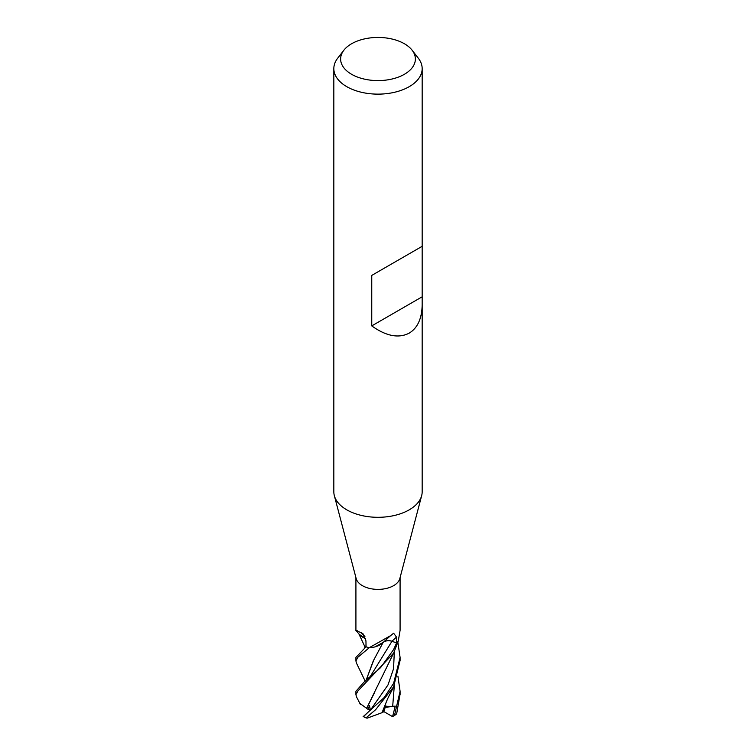 <?xml version="1.0" encoding="UTF-8"?>
<svg xmlns="http://www.w3.org/2000/svg" width="756" height="756" viewBox="0 0 756 756"><rect width="100%" height="100%" fill="white"/><g stroke="black" fill="none" stroke-linecap="round" stroke-linejoin="round"><path stroke-width="1.13" d="M422.169 304.517C421.971 318.399 417.662 327.924 409.232 333.112C398.695 338.603 386.203 336.193 371.754 325.902L371.754 275.411L422.169 246.305L422.169 491.806A44.169 25.506 180 0 1 421.668 495.634L399.829 578.557A22.085 12.748 180 0 1 393.621 585.654A22.085 12.748 180 0 1 371.111 588.754A22.085 12.748 180 0 1 356.17 578.557L334.332 495.634A44.169 25.506 180 0 1 333.831 491.806L333.831 68.635A44.169 25.506 180 0 1 337.677 58.221L343.885 50.208A37.375 21.574 180 0 1 351.578 43.763A37.375 21.574 180 0 1 412.115 50.208A37.375 21.574 180 0 1 404.422 74.277A37.375 21.574 180 0 1 356.804 76.791A37.375 21.574 180 0 1 343.885 50.208M355.915 577.603L355.915 630.362L359.374 634.473A17.568 10.149 180 0 0 365.63 638.574M357.493 630.835C354.507 630.183 355.689 630.75 361.018 632.545L362.956 633.698L365.942 640.814L366.065 646.796L355.915 657.408L355.915 660.961L357.853 657.257L369.211 647.76A22.085 12.748 180 0 1 366.046 646.786A22.085 12.748 180 0 0 369.155 647.75L390.512 635.702L393.621 633.207L396.503 637.091L396.588 642.95L391.986 641.249A6.35 3.667 -0 0 0 383.462 642.146M421.668 495.634A44.169 25.506 180 0 1 409.232 509.837A44.169 25.506 180 0 1 364.222 516.036A44.169 25.506 180 0 1 334.332 495.634M412.115 50.208L418.323 58.221A44.169 25.506 180 0 1 422.169 68.635A44.169 25.506 180 0 1 409.232 86.666A44.169 25.506 180 0 1 361.094 92.194A44.169 25.506 180 0 1 333.831 68.635M364.931 636.59A373.889 186.25 140.2 0 0 361.018 632.545M400.085 577.603L400.085 630.362L398.232 641.173A22.085 12.748 180 0 1 396.588 642.95M390.512 635.702L382.734 642.846A17.568 10.149 180 0 1 369.438 647.769A2.986 1.72 -0 0 0 369.155 647.75M421.725 246.56L371.754 275.411M421.725 297.051L371.754 325.902M356.501 663.173L355.915 660.961M397.892 642.42L400.085 657.399L393.621 683.329L384.095 697.637L363.315 716.518A22.085 12.748 180 0 0 366.178 717.765L375.619 709.714L393.621 686.817L400.085 660.442M356.539 696.928L355.915 694.66L358.07 690.804L393.621 653.127L398.261 641.135A22.085 12.748 180 0 1 396.569 642.969L393.611 649.546L380.589 667.624L363.957 682.177L355.915 691.296M397.921 676.195L400.085 691.239L394.49 715.478L392.553 716.622L383.746 711.528M384.965 705.717C386.127 706.378 388.697 706.577 392.685 706.321L395.256 706.151L392.572 716.612A20.61 11.898 180 0 1 392.553 716.622M365.923 646.796L366.008 643.819M359.308 634.388L365.639 638.612M394.49 715.478A22.085 12.748 180 0 0 396.654 713.825L400.085 694.065M365.942 646.777L366.008 643.876M366.783 708.419L359.828 703.373M366.584 708.419L393.819 652.712M364.572 715.573L370.724 709.676L388.008 684.917L393.545 668.767L394.33 651.663M370.374 710.092L369.486 705.622L367.983 709.308L366.622 708.419L374.607 692.458M383.207 642.392C385.598 640.634 388.518 640.266 391.958 641.277L397.316 643.243M365.942 680.674L373.785 659.997L383.216 642.269M374.967 646.89L383.283 642.345M373.36 660.678L365.961 680.655M385.711 706.085L383.623 711.84L382.045 712.653M363.126 716.414L363.4 716.593A20.61 11.898 180 0 0 363.428 716.612A20.61 11.898 180 0 0 365.706 717.746L367.114 718.191L382.026 712.681L386.193 702.324C388.669 695.936 389.387 695.652 393.744 686.571M367.123 718.2L366.169 717.765M395.256 706.151L385.295 707.332M367.983 709.308L370.695 709.166M391.986 641.249A372.16 223.691 82 0 1 396.503 637.091M370.26 676.516L391.958 641.277M392.685 706.321L394.32 685.39M422.169 246.305L422.169 68.635M355.915 691.23L355.915 694.66M365.186 647.391L358.902 633.906M364.383 647.996L366.065 646.682M356.454 696.767L360.414 704.469M370.317 676.459L363.957 682.167M365.224 681.232L356.435 663.04M400.085 657.399L400.085 660.961M400.085 691.532L400.085 694.66"/></g></svg>
